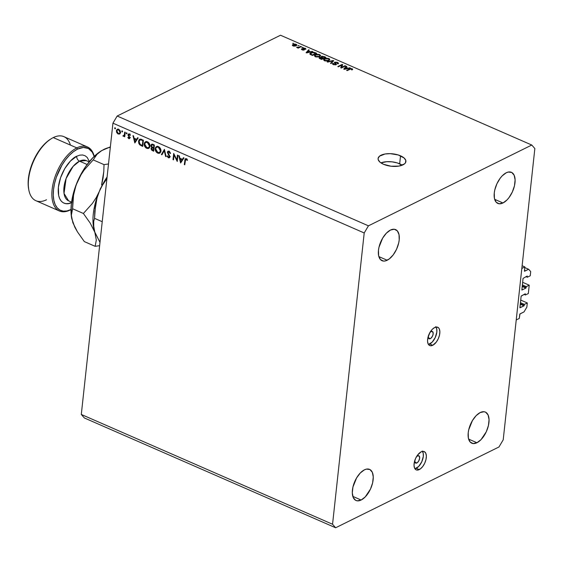 <?xml version="1.0" encoding="UTF-8"?>
<svg xmlns="http://www.w3.org/2000/svg" width="563" height="563" viewBox="0 0 563 563"><rect width="100%" height="100%" fill="white"/><g stroke="black" fill="none" stroke-linecap="round" stroke-linejoin="round"><path stroke-width="0.84" d="M519.276 318.44L516.229 319.946L521.824 268.438L524.871 266.932L524.435 271.141L528.657 269.262L530.712 271.605L530.255 275.779L527.327 277.228L527.228 276.018L523.048 278.418L521.859 290.001L525.919 288.094L522.175 286.454L525.919 288.094L526.306 286.637L529.234 285.195L522.626 282.309L529.234 285.195L528.326 293.541L525.399 294.991L525.3 293.773L521.155 296.039L519.888 307.672L523.991 305.857L520.247 304.217L523.991 305.857L524.378 304.4L527.306 302.957L526.848 307.131L524.026 311.888L519.818 314.063L519.276 318.44L516.229 319.946L521.824 268.438L524.871 266.932L522.119 265.729L524.871 266.932L524.512 271.26L528.657 269.262L524.8 267.573L528.657 269.262L530.712 271.605L530.255 275.779L527.327 277.228L525.976 276.637L527.327 277.228L527.228 276.018L523.048 278.418L521.894 290.036L525.919 288.094L526.306 286.637L522.344 284.906L526.306 286.637L529.234 285.195L528.326 293.541L525.399 294.991L524.047 294.4L525.399 294.991L525.3 293.773L521.12 296.18L519.966 307.792L523.991 305.857L524.378 304.4L520.416 302.669L524.378 304.4L527.306 302.957L520.698 300.065L527.306 302.957L526.848 307.131L524.026 311.888L520.001 313.88L519.276 318.44M520.311 303.647L524.273 305.378L520.311 303.647M522.239 285.884L526.201 287.616L522.239 285.884M429.921 332.522A3.997 2.048 -66.4 0 1 431.11 331.544L432.715 331.734L433.158 333.887L432.532 336.069L430.822 338.342L430.336 338.644L428.38 337.793L430.336 338.644A3.997 2.048 -66.4 0 1 429.119 338.757A3.997 2.048 -66.4 0 1 428.288 336.259M435.713 326.681L436.719 328.912L436.818 332.079L435.255 337.526L432.159 342.149L428.422 344.422A9.986 5.13 113.6 0 0 429.759 343.979L432.743 345.281A9.986 5.13 -66.4 0 1 429.71 345.548A9.986 5.13 -66.4 0 1 428.098 336.899A9.986 5.13 -66.4 0 1 434.671 327.518L432.264 329.348L430.076 332.254L427.915 337.624L427.542 341.087L428.098 343.838L428.71 344.809L430.484 345.759L432.743 345.281L436.29 342.107L438.239 338.827L439.492 335.175L439.872 331.713L439.309 328.961L438.697 327.99L436.93 327.04L434.671 327.518A9.986 5.13 -66.4 0 1 437.704 327.251A9.986 5.13 -66.4 0 1 439.309 335.9A9.986 5.13 -66.4 0 1 432.743 345.281L429.759 343.979A9.986 5.13 113.6 0 0 435.839 336.111A9.986 5.13 113.6 0 0 436.008 327.068M416.416 456.853A3.997 2.048 -66.4 0 1 417.598 455.875L419.21 456.058L419.653 458.219L418.668 461.083L417.31 462.673L416.831 462.976L414.868 462.117L416.831 462.976A3.997 2.048 -66.4 0 1 415.614 463.082A3.997 2.048 -66.4 0 1 414.783 460.583M422.208 451.012L423.214 453.243L423.313 456.41L421.743 461.85L418.654 466.474L414.917 468.754A9.986 5.13 113.6 0 0 416.247 468.303L419.231 469.605A9.986 5.13 -66.4 0 1 416.198 469.88A9.986 5.13 -66.4 0 1 414.593 461.224A9.986 5.13 -66.4 0 1 421.166 451.85L417.612 455.017L415.67 458.303L414.41 461.956L414.03 465.418L414.593 468.17L416.008 469.788L416.972 470.084L420.441 468.852L422.785 466.438L424.727 463.152L425.987 459.507L426.367 456.037L425.804 453.285L424.389 451.667L422.334 451.427L421.166 451.85A9.986 5.13 -66.4 0 1 424.199 451.575A9.986 5.13 -66.4 0 1 425.804 460.231A9.986 5.13 -66.4 0 1 419.231 469.605L416.247 468.303A9.986 5.13 113.6 0 0 422.334 460.435A9.986 5.13 113.6 0 0 422.496 451.399M402.207 165.191A13.984 6.249 6.2 0 0 399.667 163.812L400.532 155.817A13.984 6.249 -173.8 0 1 405.902 161.546A13.984 6.249 -173.8 0 1 397.816 166.247A13.984 6.249 -173.8 0 1 383.466 164.255L379.912 162.102L378.195 159.625L378.118 158.386L379.553 156.148L385.113 153.988L390.258 153.657L398.224 154.959L404.093 157.978L405.81 160.448L405.423 162.862L404.445 163.924L398.893 166.092L391.011 166.219L383.466 164.255A13.984 6.249 -173.8 0 1 378.104 158.527A13.984 6.249 -173.8 0 1 386.183 153.826A13.984 6.249 -173.8 0 1 400.532 155.817L399.667 163.812A13.984 6.249 6.2 0 0 380.926 162.876L386.732 161.694L392.122 161.855L397.358 162.953L402.207 165.191M361.143 500.028A16.974 8.719 -66.4 0 1 355.985 500.486A16.974 8.719 -66.4 0 1 353.254 485.778A16.974 8.719 -66.4 0 1 364.423 469.831L360.334 472.941L356.618 477.874L352.945 487.009L352.304 492.899L353.254 497.579L355.661 500.331L357.301 500.838L361.143 500.028L365.232 496.918L370.489 489.057L372.622 482.85L373.262 476.96L372.312 472.28L369.905 469.528L366.414 469.12L364.423 469.831A16.974 8.719 -66.4 0 1 369.581 469.373A16.974 8.719 -66.4 0 1 372.312 484.081A16.974 8.719 -66.4 0 1 361.143 500.028L352.818 496.39L361.143 500.028M387.189 260.247A16.974 8.719 -66.4 0 1 382.031 260.711A16.974 8.719 -66.4 0 1 379.3 246.003A16.974 8.719 -66.4 0 1 390.469 230.056L386.38 233.166L382.664 238.1L378.99 247.234L378.47 250.275L378.632 255.665L380.349 259.452L383.354 261.063L385.205 260.958L389.244 258.959L393.22 254.856L396.535 249.275L398.674 243.068L399.195 240.028L399.033 234.637L397.316 230.851L394.311 229.24L390.469 230.056A16.974 8.719 -66.4 0 1 395.627 229.598A16.974 8.719 -66.4 0 1 398.365 244.307A16.974 8.719 -66.4 0 1 387.189 260.247L378.864 256.608L387.189 260.247M502.984 202.969A16.974 8.719 -66.4 0 1 497.826 203.426A16.974 8.719 -66.4 0 1 495.095 188.718A16.974 8.719 -66.4 0 1 506.264 172.771L502.175 175.881L500.233 178.161L496.925 183.742L494.786 189.949L494.265 192.996L494.427 198.38L496.144 202.166L499.149 203.778L502.984 202.969L507.08 199.858L509.022 197.578L512.33 191.997L514.469 185.79L515.11 179.9L514.153 175.22L511.746 172.468L508.255 172.06L506.264 172.771A16.974 8.719 -66.4 0 1 511.422 172.313A16.974 8.719 -66.4 0 1 514.16 187.022A16.974 8.719 -66.4 0 1 502.984 202.969L494.659 199.33L502.984 202.969M476.938 442.743A16.974 8.719 -66.4 0 1 471.78 443.201A16.974 8.719 -66.4 0 1 469.049 428.492A16.974 8.719 -66.4 0 1 480.218 412.552L476.129 415.663L472.413 420.596L468.74 429.731L468.219 432.771L468.381 438.162L470.091 441.948L473.096 443.553L476.938 442.743L481.027 439.633L486.284 431.772L488.424 425.565L489.057 419.674L488.107 414.994L485.7 412.243L484.06 411.736L480.218 412.552A16.974 8.719 -66.4 0 1 485.376 412.088A16.974 8.719 -66.4 0 1 488.107 426.796A16.974 8.719 -66.4 0 1 476.938 442.743L468.613 439.105L476.938 442.743M112.938 123.17L81.297 414.452L332.557 524.252L364.205 232.962L112.938 123.17L364.205 232.962L368.441 225.826L531.775 145.029L280.508 35.23L117.174 116.027L368.441 225.826L117.174 116.027L112.938 123.17L117.174 116.027L280.508 35.23L531.775 145.029L534.85 148.548L503.209 439.83L498.973 446.973L335.639 527.77L84.373 417.971L335.639 527.77L332.557 524.252L81.297 414.452L84.373 417.971L81.297 414.452L112.938 123.17M176.902 159.955L177.429 155.071L177.929 155.289L177.254 161.504L174.044 154.98L173.517 159.871L173.024 159.653L173.7 153.439L176.902 159.955L173.7 153.439L173.024 159.653L173.517 159.871L174.044 154.98L177.254 161.504L177.929 155.289L177.429 155.071L176.902 159.955L177.451 159.681L176.902 159.955M167.331 152.249L167.802 151.348L168.78 151.151L170.505 153.016L170.11 153.46L168.9 151.848L167.887 152.228L169.857 156.655L169.533 157.647L168.604 157.865L166.986 156.085L167.478 155.895L168.611 157.218L169.357 156.725L167.331 152.249L169.357 156.725L168.464 157.161L167.478 155.895L166.986 156.085L168.337 157.774L169.322 157.802L169.85 156.915L169.646 155.838L167.823 152.474L168.21 151.862L169.013 151.89L170.11 153.46L170.61 153.347L169.083 151.257L167.985 151.236L167.331 152.249L168.548 151.651L167.331 152.249M164.396 149.371L166.12 156.641L165.585 156.408L164.29 150.708L161.926 154.804L161.398 154.572L164.396 149.371L161.398 154.572L161.926 154.804L164.29 150.708L165.585 156.408L166.12 156.641L164.396 149.371M158.414 146.591L159.498 147.309L160.884 149.758L160.842 151.714L159.892 153.066L158.879 153.382L157.183 152.847L155.254 149.962L155.522 147.436L157.281 146.345L158.414 146.591L156.451 146.549L155.177 148.604C155.121 150.694 155.979 152.207 157.753 153.15L159.702 153.178L160.962 151.102C161.011 149.04 160.159 147.534 158.414 146.591M147.422 141.792L148.505 142.502L149.892 144.951L149.849 146.915L148.899 148.266L147.886 148.576L146.19 148.041L144.262 145.163L144.529 142.636L146.289 141.538L147.422 141.792L145.458 141.742L144.184 143.804C144.128 145.887 144.987 147.4 146.76 148.343L148.709 148.372L149.969 146.296C150.018 144.234 149.167 142.735 147.422 141.792M138.181 137.921L134.831 142.967L132.967 135.641L133.501 135.873L134.1 138.224L136.591 139.314L137.646 137.682L138.181 137.921L137.646 137.682L136.591 139.314L134.1 138.224L133.501 135.873L132.967 135.641L134.831 142.967L138.181 137.921M115.112 127.752L115.345 128.779L114.613 128.287L115.021 127.724L114.599 128.075L115 128.793L115.514 128.47L115.112 127.752L114.599 128.075L115.176 127.787L114.599 128.075M120.531 132.572L119.638 134.05L117.773 133.797L116.548 132.157L116.625 129.919L118.293 129.187L120.109 130.637L120.531 132.572L118.709 129.321L117.301 129.272L116.372 130.757L116.752 132.615L118.195 134.029L119.806 133.945L120.531 132.572M122.227 130.862L122.46 131.89L121.728 131.397L122.143 130.834L121.714 131.186L122.122 131.904L122.635 131.58L122.227 130.862L121.714 131.186L122.291 130.898L121.714 131.186M124.726 132.038L125.218 132.256L124.726 136.795L124.233 136.584L124.303 135.915L123.55 136.302L122.833 135.887L124.24 135.24L124.726 132.038L124.303 135.085L122.833 135.887L124.303 135.915L124.233 136.584L124.726 136.795L125.218 132.256L124.726 132.038M126.668 132.805L126.9 133.832L126.168 133.34L126.576 132.777L126.154 133.121L126.555 133.839L127.069 133.522L126.668 132.805L126.154 133.121L126.731 132.84L126.154 133.121M128.772 138.646L129.919 137.9L128.976 138.716L127.815 137.555L128.195 137.309L128.941 138.125L129.399 137.822L128.047 135.169L128.181 134.304L128.899 133.874L130.447 135.099L130.074 135.373L129.061 134.487L128.54 134.972L129.919 137.9L128.54 134.972L129.328 134.55L130.074 135.373L130.447 135.099L129.363 133.98L128.547 133.959L128.04 134.782L129.42 137.71L128.836 138.09L128.195 137.309L127.815 137.555L128.772 138.646L129.884 138.097L128.772 138.646L129.462 138.674M138.561 141.257L139.174 139.652L140.046 139.117L143.396 140.201L142.721 146.415L139.54 144.585L138.765 143.227L138.561 141.257L139.891 144.944L142.721 146.415L143.396 140.201L139.694 139.244L138.561 141.257L139.145 140.968L138.561 141.257M151.841 147.4L151.067 148.449L152.284 147.844L151.067 148.449L152.643 150.75L153.833 150.159L152.643 150.75L153.713 151.215L154.389 145.001L152.904 144.353L154.389 145.001L153.713 151.215L151.728 150.194L151.06 148.815L151.841 147.4L151.032 146.197L151.032 144.994L151.63 144.276L152.904 144.353L151.623 144.276L150.954 145.353L151.63 147.478M183.988 157.936L180.632 162.981L178.774 155.655L179.308 155.888L179.907 158.238L182.398 159.329L183.447 157.696L183.988 157.936L183.447 157.696L182.398 159.329L179.907 158.238L179.308 155.888L178.774 155.655L180.632 162.981L183.988 157.936M187.176 160.413L186.269 159.442L185.551 159.484L184.791 164.797L184.298 164.579L185.093 158.984L186.269 158.766L187.521 160.061L187.176 160.413L187.521 160.061L186.269 158.766L185.396 158.724L184.298 164.579L184.791 164.797L185.241 160.659L186.177 159.392L187.176 160.413M341.628 67.377L345.028 65.695L345.598 65.948L341.333 68.053L340.721 67.792L341.804 65.097L338.405 66.779L337.835 66.525L342.1 64.414L342.712 64.682L341.628 67.377L342.712 64.682L342.1 64.414L337.835 66.525L338.405 66.779L341.804 65.097L340.721 67.792L341.333 68.053L345.598 65.948L345.028 65.695L344.964 66.258L345.028 65.695L341.628 67.377L341.572 67.94L341.628 67.377M336.09 64.731L335.217 62.5L337.054 62.627L337.378 63.696L338.004 63.915L338.553 63.33L337.603 62.402L334.633 62.261L334.528 63.197L334.767 62.197L337.258 62.261L338.546 63.183L338.004 63.915L336.843 62.542L334.985 62.725L336.463 64.14L335.829 64.836L333.324 64.611L332.529 63.542L333.542 63.464L333.233 63.9L334.225 64.506L335.639 64.414L334.267 62.894L334.633 62.261L334.457 63.133L335.787 64.182L335.534 64.471L333.81 64.358L332.916 63.239L332.437 63.76L333.324 64.611L336.09 64.731L336.484 64.323M327.103 61.839L333.69 60.741L331.072 63.57L330.481 63.316L332.93 60.874L327.694 62.099L327.103 61.839L327.694 62.099L332.93 60.874L330.481 63.316L331.072 63.57L333.69 60.741L333.099 60.487L332.993 61.501L333.099 60.487L327.103 61.839M328.841 58.573L329.594 59.059L329.714 59.889L328.004 60.924L325.013 60.931L323.507 59.65L325.407 58.355L328.335 58.383L324.478 58.7L323.5 59.685L324.464 60.734L328.883 60.579L329.791 59.608L328.841 58.573L328.785 59.08L328.841 58.573M319.707 54.576L320.629 55.758L318.869 56.926L315.878 56.94L314.365 55.66L316.265 54.365L319.193 54.393L315.343 54.71L314.365 55.695L315.322 56.743L319.749 56.589L320.657 55.617L319.707 54.576L319.65 55.083L319.707 54.576M310.34 51.726L312.69 51.564L306.666 52.908L306.11 52.669L308.623 49.79L309.214 50.044L308.418 50.888L310.34 51.726L308.418 50.888L309.214 50.044L308.623 49.79L306.11 52.669L312.69 51.564L312.092 51.303L310.304 52.099L310.34 51.726M292.661 43.379L293.844 43.33L292.661 43.379M293.049 44.456L295.378 44.076L296.891 44.899L295.849 45.913L293.837 46.145L292.331 45.307L293.049 44.456L292.317 45.146L293.006 45.906L296.145 45.779L296.912 45.068L296.222 44.315L296.159 44.878L296.222 44.315L293.049 44.456L292.894 45.856L293.049 44.456M297.947 45.687L299.129 45.638L297.947 45.687M299.164 47.151L300.769 46.356L301.339 46.602L298.235 48.144L297.665 47.89L298.165 47.644L296.567 47.306L299.164 47.151L296.567 47.306L298.165 47.644L297.665 47.89L298.235 48.144L301.339 46.602L300.769 46.356L300.705 46.919L300.769 46.356L299.164 47.151L299.101 47.714L299.164 47.151M301.803 47.376L302.985 47.32L301.803 47.376M302.894 48.165L303.534 50.142L303.57 49.755L302.437 50.001L302.268 49.072L301.641 48.854L302.057 49.861L304.203 49.973L303.387 48.573L303.316 49.277L303.541 48.376L304.759 48.46L305.61 49.347L305.245 48.263L302.894 48.165L302.817 48.904L303.38 48.003L305.371 48.319L305.758 49.227L303.64 48.334L304.47 49.741L302.577 50.044L301.346 49.213L301.641 48.854L302.479 49.635L303.57 49.755L302.57 48.65L302.894 48.165L302.542 48.517M310.889 52.788L313.675 52.232L316.758 53.344L312.493 55.455L309.931 54.139L309.96 53.485L310.889 52.788L310.15 54.358L312.493 55.455L316.758 53.344L315.139 52.633L315.09 53.077L315.139 52.633L310.889 52.788L310.818 53.45L310.889 52.788M319.488 57.51L319.39 58.418L319.488 57.51L319.925 58.7L321.628 59.446L325.893 57.335L324.204 56.596L321.29 56.49L321.163 57.637L321.29 56.49L322.268 56.23L325.893 57.335L321.628 59.446L319.115 58.102L319.629 57.447L320.994 57.335L321.29 56.49L320.994 57.335L319.101 57.947M347.962 68.165L350.306 68.003L344.289 69.348L343.733 69.101L346.238 66.223L346.836 66.483L346.041 67.328L347.962 68.165L346.041 67.328L346.836 66.483L346.238 66.223L343.733 69.101L344.289 69.348L350.306 68.003L349.714 67.743L347.92 68.538L347.962 68.165M352.178 68.77L352.734 69.291L352.03 69.946L351.403 69.721L351.868 69.143L350.974 68.883L347.181 70.614L346.611 70.361L350.679 68.545L352.178 68.77L349.51 68.932L346.611 70.361L347.181 70.614L350.763 68.911L351.65 69.003L351.403 69.721L352.03 69.946L352.734 69.291L352.178 68.77L352.051 69.939L352.178 68.77M503.209 439.83L498.973 446.973L335.639 527.77L332.557 524.252L364.205 232.962L368.441 225.826L531.775 145.029L534.85 148.548L503.209 439.83M416.184 457.142L417.598 455.875A3.997 2.048 -66.4 0 1 418.816 455.763A3.997 2.048 -66.4 0 1 419.456 459.225A3.997 2.048 -66.4 0 1 416.831 462.976L415.536 463.046L414.973 462.399L414.896 459.915M429.689 332.81L431.11 331.544A3.997 2.048 -66.4 0 1 432.321 331.438A3.997 2.048 -66.4 0 1 432.961 334.894A3.997 2.048 -66.4 0 1 430.336 338.644L429.435 338.842L428.478 338.074L428.408 335.583M293.464 45.694L295.927 45.329L296.117 44.794L295.336 44.407L293.056 45.286L293.464 45.694L293.647 44.688L295.765 44.526L295.519 46.032L295.575 45.533L293.429 46.053L293.056 45.223L292.985 45.899M295.765 44.526L296.082 45.814M298.116 48.087L298.165 47.644L298.116 48.087M297.165 47.693L297.222 47.179L297.165 47.693M298.355 48.08L298.425 47.419L298.355 48.08M305.61 49.347L305.941 48.925M305.245 48.263L305.188 48.798L305.245 48.263M304.759 48.46L304.984 49.129M301.641 48.854L301.346 49.206M302.479 49.635L302.268 49.072M303.584 50.135L303.633 49.72M308.51 50.79L308.623 49.79L308.51 50.79M308.376 51.332L308.418 50.888L308.376 51.332M309.657 51.895L306.8 52.88L308.109 51.219L309.615 52.253L308.109 51.219L306.835 52.57L309.657 51.895M309.84 53.788L310.15 54.358M310.762 54.154L312.423 54.956L315.688 53.337L313.211 52.57L311.05 53.267L310.762 54.154L311.459 53.042L312.718 52.619L315.688 53.337L315.625 53.9L315.688 53.337L312.374 55.399L312.423 54.956L311.459 54.534L311.409 54.977L310.762 54.154L310.706 54.667L310.614 53.809L310.53 54.583M315.266 55.42L315.343 54.71L315.266 55.42M317.398 54.548L315.899 54.963L319.214 54.829L319.918 55.617L319.186 56.335L315.822 56.497L315.773 56.912L315.174 55.547L315.899 54.963L315.139 55.913L316.476 56.701L319.186 56.335L319.13 56.849L319.84 55.836L319.39 54.914L317.384 54.548M315.02 56.589L315.174 55.547M324.204 56.596L324.154 57.039L324.204 56.596M321.29 56.49L320.994 57.335M322.831 58.32L321.508 59.397L321.557 58.953L320.621 58.545L320.572 58.988L320.129 57.729L322.831 58.32L322.768 58.883L322.831 58.32L321.22 57.651L319.868 58.024L321.557 58.953L322.831 58.32M319.798 58.643L320.129 57.729M321.487 57.743L321.564 57.039L323.331 58.073L324.823 57.335L323.331 58.073L323.268 58.636L323.331 58.073L322.275 57.616L322.226 58.059L321.86 56.736L323.085 56.624L324.823 57.335L324.767 57.898L324.823 57.335L323.549 56.779L321.86 56.736M324.401 59.411L324.478 58.7L324.401 59.411M326.533 58.545L326.575 58.186L326.533 58.545M328.32 60.325L324.957 60.487L324.907 60.903L324.316 59.537L325.041 58.96L328.349 58.819L329.052 59.615L328.264 60.839L329.031 59.411L327.469 58.573L325.695 58.693L324.26 59.657L325.857 60.741L328.32 60.325M324.154 60.586L324.316 59.537M332.381 62.155L332.473 61.304L332.381 62.155M332.846 61.656L332.93 60.874L332.846 61.656M337.603 62.402L337.547 62.922L337.603 62.402M337.68 63.802L337.737 63.302L337.378 63.696M334.908 63.471L335.217 62.5M332.796 64.316L332.916 63.239L332.796 64.316M333.148 64.527L333.542 63.464M333.76 64.773L333.81 64.358L333.76 64.773M335.485 64.921L335.534 64.471L335.485 64.921M334.633 62.261L334.457 63.133M341.164 67.982L341.804 65.097L341.164 67.982M341.671 66.307L342.1 64.414L342.072 66.265L341.671 66.307M346.132 67.229L346.238 66.223L346.132 67.229M345.992 67.771L346.041 67.328L345.992 67.771M347.272 68.327L344.415 69.319L345.731 67.651L347.237 68.686L345.731 67.651L344.45 69.003L347.272 68.327M351.65 69.003L351.403 69.721M349.447 69.495L349.51 68.932L349.447 69.495M115 128.793L115.514 128.47M119.131 133.565L118.195 134.029L119.131 133.565M117.174 132.404L116.752 132.615L117.174 132.404M117.005 130.447L116.372 130.757L117.005 130.447M117.653 129.8L117.963 129.138M118.082 128.997L117.625 129.926M118.279 129.729L118.687 129.293M120.658 132.826L120.102 133.002M118.258 133.466L116.872 130.968L117.547 129.856L119.208 129.61L118.645 129.884L120.039 132.354L120.545 132.101L119.328 133.487L118.258 133.466L119.173 133.551L119.975 132.692L119.243 130.278L117.73 129.786L116.893 130.792L117.104 132.27L118.258 133.466M122.122 131.904L122.635 131.58M124.775 136.309L124.233 136.584L124.775 136.309M124.733 135.697L124.303 135.915M123.241 136.232L124.458 135.627L124.05 135.289M123.297 135.655L122.833 135.887L123.297 135.655M125.056 135.099L123.396 135.718M124.944 134.768L124.303 135.085L124.944 134.768M125.106 133.297L124.557 133.565L125.106 133.297M124.24 135.486L124.768 135.704M126.555 133.839L127.069 133.522M128.216 137.358L127.815 137.555L128.216 137.358M129.42 137.71L128.836 138.09M129.764 137.02L129.328 137.238L129.764 137.02M129.265 136.288L128.807 136.52L129.265 136.288M128.582 135.352L128.153 135.563L128.582 135.352M129.37 134.958L129.265 134.177L128.04 134.782L129.3 133.959M129.849 134.29L129.328 134.55L129.849 134.29M128.54 134.972L129.328 134.55M129.307 133.924L129.251 134.367M137.604 138.808L136.591 139.314L137.604 138.808M135 141.77L134.29 138.977L135.007 138.618L134.29 138.977L136.253 139.835L137.273 139.328L136.253 139.835L135 141.77L136.014 141.271L135 141.77L136.253 139.835L134.29 138.977L135 141.77M142.39 145.127L142.833 145.324L141.616 145.93L142.798 145.31M140.483 144.656L139.891 144.944L140.483 144.656M141.264 139.286L139.913 139.941L143.382 140.349L142.833 140.623L142.298 145.564L140.243 144.48L139.054 141.475L140.356 139.096M140.391 139.047L139.884 140.046M140.968 139.434L141.524 139.223M142.298 145.564L142.847 145.289L142.298 145.564L142.833 140.623L142.207 140.342L142.918 139.99L142.207 140.342L140.616 139.814L141.51 139.378L139.525 140.236L139.054 142.277L139.934 144.198L142.298 145.564M148.118 147.802L149.265 147.963L148.189 147.823L149.99 145.824L148.477 147.717L146.802 147.696L144.677 144.015L145.662 142.397L148.02 142.115L147.372 142.439L149.476 146.084L148.97 143.91L147.372 142.439L145.592 142.432L144.184 143.804L144.782 143.509L144.747 145.12L145.916 147.105L148.168 147.83M147.675 147.893L146.76 148.343L147.675 147.893M145.571 142.446L146.106 141.552M146.274 141.397L145.528 142.58M146.697 141.897L147.217 141.672M149.948 146.957L149.392 147.224M147.154 141.686L145.662 142.397M148.477 147.717L149.8 147.056M152.524 147.154L152.284 147.844L152.474 147.224L153.249 147.59L152.228 147.07L151.447 145.564L151.862 144.923L154.375 145.155L153.826 145.423L153.579 147.738L154.121 147.464L153.579 147.738L153.826 145.423L152.341 144.86L151.517 145.289L151.637 146.415L152.482 147.224M152.39 144.086L152.179 144.747L150.954 145.353L152.334 144.177M153.291 150.363L151.56 148.653L151.94 148.034L154.086 147.773L153.178 148.231L154.051 148.104L153.509 148.372L153.291 150.363L153.84 150.096L153.291 150.363L153.509 148.372L152.172 147.963L151.581 148.512L151.855 149.561L153.291 150.363M160.251 152.77L159.181 152.629M158.667 152.693L157.753 153.15L158.667 152.693M155.775 148.308L156.655 147.196L159.012 146.922L158.365 147.239L160.469 150.884L160.983 150.631L159.47 152.517L157.795 152.503L155.669 148.822L156.345 151.257L158.259 152.65L160.181 151.834L160.223 149.237L159.252 147.816L157.893 147.084L156.584 147.239L155.775 148.315M156.563 147.253L157.098 146.359M159.111 152.601L160.258 152.763M157.267 146.204L156.521 147.386M160.941 151.764L160.385 152.031M158.147 146.493L156.655 147.196M159.47 152.517L160.793 151.862M166.015 156.197L165.585 156.408L166.015 156.197M164.713 150.497L164.29 150.708L164.713 150.497M162.32 154.114L161.398 154.572L162.32 154.114M170.568 153.227L170.11 153.46L170.568 153.227M169.618 151.595L169.013 151.89L169.618 151.595M169.041 151.961L169.174 152.573M169.78 157.253L168.337 157.774L169.822 157.26M169.357 156.725L168.464 157.161M169.498 155.557L169.083 155.768L169.498 155.557M168.844 154.607L168.407 154.825L168.844 154.607M168.548 151.7L168.696 151.137M168.745 151.046L168.541 151.813M174.431 154.79L174.044 154.98L174.431 154.79M173.566 159.385L173.024 159.653L173.566 159.385M183.411 158.822L182.398 159.329L183.411 158.822M180.807 161.785L180.097 158.991L180.814 158.632L180.097 158.991L182.06 159.85L183.074 159.343L182.06 159.85L180.807 161.785L181.821 161.285L180.807 161.785L182.06 159.85L180.097 158.991L180.807 161.785M184.847 164.312L184.298 164.579L184.847 164.312M185.318 160.103L184.755 160.385L185.318 160.103M186.05 159.209L186.156 158.724M187.05 159.378L186.522 159.639L187.05 159.378M186.775 159.097L186.177 159.392L186.775 159.097M186.902 158.787L186.177 159.392M186.17 158.689L186.022 159.406M87.448 146.95L63.893 136.654A34.955 17.953 113.6 0 0 53.274 137.597L76.828 147.893L77.518 149.125A33.956 17.439 -66.4 0 1 94.176 156.43L92.339 152.242L88.482 148.519L83.394 147.45L77.518 149.125L76.828 147.893A34.955 17.953 -66.4 0 1 87.448 146.95A34.955 17.953 -66.4 0 1 94.239 156.373A34.955 17.953 113.6 0 0 76.828 147.893L53.274 137.597A34.955 17.953 -66.4 0 1 70.417 145.092M70.079 210.055A34.955 17.953 113.6 0 0 70.987 209.584A34.955 17.953 -66.4 0 1 70.079 210.055A34.955 17.953 -66.4 0 1 59.46 211.005A34.955 17.953 -66.4 0 1 53.83 180.723A34.955 17.953 -66.4 0 1 76.828 147.893A34.955 17.953 113.6 0 0 52.127 189.527A34.955 17.953 113.6 0 0 70.079 210.055L70.959 209.513L70.079 210.055M70.987 209.499A33.956 17.439 -66.4 0 1 70.959 209.513L66.983 210.935L63.281 211.139L60.002 210.119L57.271 207.916L55.188 204.615L53.837 200.344L53.274 195.262L53.52 189.569L54.555 183.482L56.349 177.232L61.909 165.219L65.456 159.906L69.34 155.346L73.415 151.707L77.518 149.125A33.956 17.439 -66.4 0 0 53.52 189.569A33.956 17.439 -66.4 0 0 70.959 209.513M76.751 156.232A3.997 2.928 -116.3 0 0 79.503 161.152L73.127 166.359L66.096 178.534L64.027 193.433L68.58 200.822A21.971 11.281 113.6 0 1 65.048 181.793A21.971 11.281 113.6 0 1 79.503 161.152L87.138 164.495L79.503 161.152A3.997 2.928 63.7 0 1 76.751 156.232L70.495 160.99L64.808 168.534L60.558 177.725L58.397 187.155L58.643 195.396L59.671 198.662L61.261 201.188L63.352 202.87L65.857 203.651L68.686 203.496L71.733 202.406C66.997 205.629 56.75 204.144 58.397 187.155C60.466 169.963 72.212 157.598 76.751 156.232L79.791 155.142L82.62 154.987L85.126 155.768L87.216 157.45L89.418 161.581M95.105 207.916L94.112 208.458M86.174 160.561A21.971 11.281 113.6 0 0 79.503 161.152L86.174 160.561L89.179 161.87M74.422 226.171L71.747 218.662L71.402 214.982L72.585 208.753L83.394 213.476L90.249 223.166L99.989 242.35L94.851 232.343L93.732 228.268L93.718 221.294L94.57 218.36L102.234 221.709L94.57 218.36L94.774 211.561L96.998 198.092L99.292 191.49L102.36 185.347L106.914 178.605L102.36 185.347L99.292 191.49A45.941 23.59 113.6 0 0 93.676 227.973A45.941 23.59 113.6 0 0 93.725 228.226A45.941 23.59 -66.4 0 1 99.292 191.49L96.224 197.634L92.445 203.356L83.394 213.476L90.249 223.166L94.851 232.343L93.395 224.588M107.09 176.986A45.941 23.59 113.6 0 0 99.292 191.49A45.941 23.59 -66.4 0 1 107.09 176.986M93.718 221.294L94.57 218.36L95.534 204.798L96.998 198.092L99.292 191.49L96.224 197.634L92.445 203.356L83.394 213.476L72.585 208.753L72.789 201.955L73.549 195.192L76.047 185.15L82.684 171.222L85.822 166.331L92.74 157.865L101.277 150.856A45.941 23.59 113.6 0 0 101.164 150.919A45.941 23.59 113.6 0 0 77.307 181.884L80.375 175.74L84.154 170.019L93.205 159.899L97.04 154.248L101.79 150.539L110.362 146.915L103.803 149.448A45.941 23.59 113.6 0 1 110.313 147.323M71.691 218.367L74.823 227.234L77.476 231.907L84.33 241.597L95.14 246.32L96.315 240.098L94.851 232.343L96.315 240.098L95.14 246.32L99.63 245.672L95.14 246.32L84.33 241.597L77.476 231.907L72.866 222.737L71.135 214.271L71.332 204.165L73.436 193.123L77.307 181.884A45.941 23.59 113.6 0 0 71.691 218.367A45.941 23.59 113.6 0 0 71.74 218.613M100.545 188.225L99.292 191.49L100.545 188.225M103.05 178.182L101.586 184.889L103.81 171.419L103.05 178.182M71.733 211.688L72.585 208.753L73.549 195.192L75.013 188.485L77.307 181.884L80.375 175.74L84.154 170.019L93.205 159.899L104.014 164.621L108.504 163.967L104.014 164.621L103.81 171.419L104.014 164.621L93.205 159.899L97.04 154.248L99.996 151.707L103.803 149.448M101.164 150.919L101.79 150.539M71.747 218.662L71.402 214.982M46.525 199.766A34.955 17.953 -66.4 0 1 28.84 190.041A34.955 17.953 -66.4 0 1 51.268 138.723A34.955 17.953 -66.4 0 1 53.274 137.597A34.955 17.953 113.6 0 0 30.275 170.427A34.955 17.953 113.6 0 0 35.905 200.709L59.46 211.005M28.713 189.365L28.15 184.284L28.812 175.579L30.233 169.386L33.71 160.089L40.325 148.928L46.236 142.418L50.445 139.23A33.956 17.439 113.6 0 0 28.657 189.084L28.84 190.041M303.387 48.524L303.309 49.27M302.099 49.284L302.035 49.854M303.682 49.643L303.626 50.135M319.918 55.617L319.819 56.553M329.052 59.615L328.954 60.544M351.917 69.291L351.854 69.882M117.547 129.856L118.765 129.251M119.328 133.487L120.545 132.882M129.173 138.097L130.391 137.492M128.828 134.536L130.046 133.931M151.94 148.034L153.164 147.429M151.862 144.923L153.08 144.318M168.21 151.862L169.428 151.264M169.062 157.19L170.286 156.584M71.585 202.138L68.58 200.822M51.268 138.723L50.445 139.237"/></g></svg>
